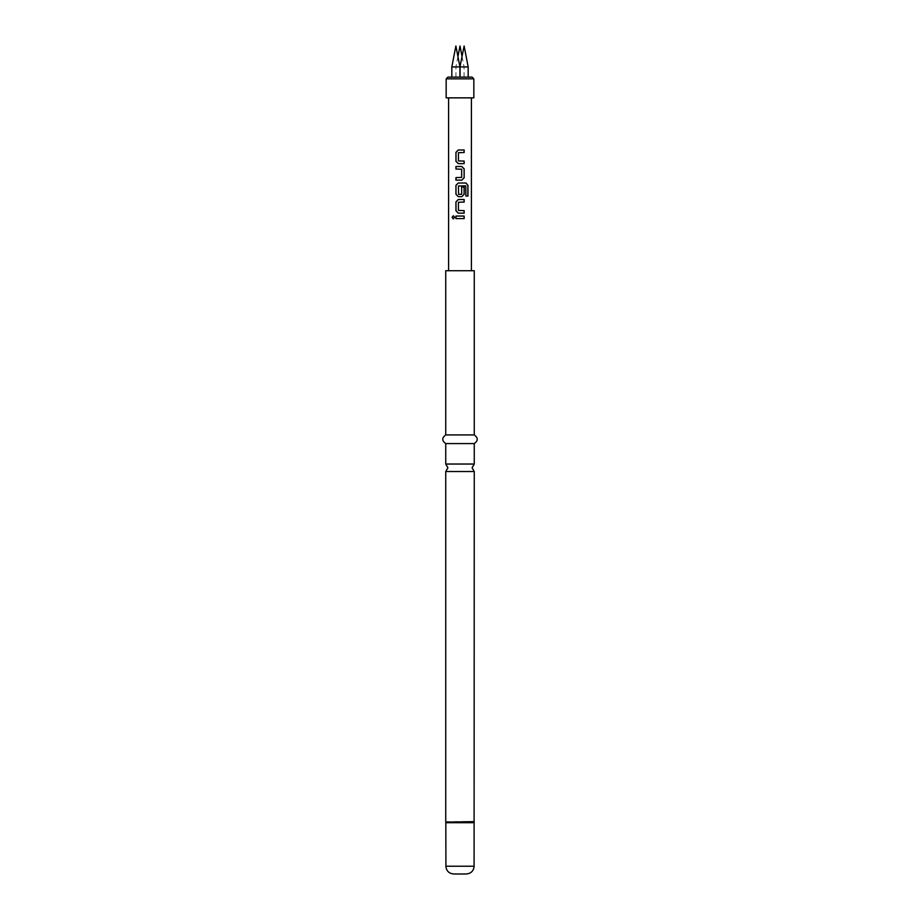 <?xml version="1.0" encoding="UTF-8"?>
<svg xmlns="http://www.w3.org/2000/svg" width="920" height="920" viewBox="0 0 920 920"><rect width="100%" height="100%" fill="white"/><g stroke="black" fill="none" stroke-linecap="round" stroke-linejoin="round"><path stroke-width="0.69" stroke-dasharray="4.6 3.45" d="M453.307 215.751L454.733 217.327L453.307 218.902M445.74 464.036L474.26 464.036M464.151 163.622L458.252 163.622M464.151 152.524L458.436 152.697L458.436 160.908L464.151 161.08M458.286 149.983L464.151 149.983M461.817 180.136L455.952 180.136M455.952 177.594L461.667 177.422L461.667 169.211L455.952 169.038M455.952 166.497L461.851 166.497M461.817 196.65L458.252 196.65M467.958 196.064L465.796 196.064L465.658 185.84L458.436 186.001L458.436 194.223L461.644 194.223L461.644 187.001L464.151 187.001M458.286 183.022L466.037 183.022M464.151 213.175L458.252 213.175M464.151 202.078L458.436 202.25L458.436 210.461L464.151 210.634M458.286 199.536L464.151 199.536M464.151 218.592L455.952 218.592M455.952 216.05L464.151 216.05M472.098 77.119L459.942 77.119M468.176 66.895L451.823 66.895M460.058 77.119L451.823 77.119M473.834 97.853L446.166 97.853M474.26 443.578L445.74 443.578M474.26 434.93L445.74 434.93M474.26 270.721L445.74 270.721M474.26 471.523L445.74 471.523M466.313 874L453.686 874M473.834 78.844L446.166 78.844M474.179 822.146L445.82 822.146M474.26 821.606L445.74 821.606M474.087 822.687L445.912 822.687M474.087 866.226L445.912 866.226M455.94 77.119L455.94 66.895L457.941 56.591M462.058 56.591L464.059 66.895L464.059 77.119"/><path stroke-width="1.38" d="M452.111 217.327L453.307 215.751L454.652 217.327L453.307 218.902L452.111 217.327L453.364 215.751M474.26 464.036L445.74 464.036L447.902 467.774L445.74 471.523L474.26 471.523L472.098 467.774L474.26 464.036L474.26 443.578C478.216 440.749 478.216 437.874 474.26 434.93L474.26 270.721L445.74 270.721L445.74 434.93L474.26 434.93M456.009 152.352L458.286 149.983L464.151 149.983L464.151 152.524L458.413 152.697L458.413 160.908L464.151 161.08L464.151 163.622L458.252 163.622L456.009 161.253L455.952 152.352L458.252 149.983M464.094 161.08L464.094 163.622M456.009 180.136L456.009 177.594M456.009 169.038L456.009 166.497M456.009 185.392L458.286 183.022L466.037 183.022L467.958 185.392L467.958 196.064L465.888 196.064L465.738 185.84L458.413 186.001L458.585 194.396L461.667 194.223L461.667 187.001L464.151 187.001L464.151 194.281L461.851 196.65L458.252 196.65L456.009 194.281L455.952 185.392L458.252 183.022M464.094 187.001L464.094 194.281L461.817 196.65M456.009 201.905L458.286 199.536L464.151 199.536L464.151 202.078L458.413 202.25L458.413 210.461L464.151 210.634L464.151 213.175L458.252 213.175L456.009 210.795L455.952 201.905L458.252 199.536M464.094 210.634L464.094 213.175M456.009 218.592L456.009 216.05M468.176 66.895L464.117 46L459.942 66.895L455.883 46L451.823 66.895L459.942 66.895L459.942 77.119L472.098 77.119L473.834 78.844L446.166 78.844L447.902 77.119L460.058 77.119L460.058 66.895L468.176 66.895L468.176 77.119M446.166 78.844L446.166 97.853L473.834 97.853L473.834 78.844M445.74 464.036L445.74 443.578L474.26 443.578M474.087 866.226L445.912 866.226C446.326 870.906 448.925 873.494 453.686 874L466.313 874C471.074 873.494 473.673 870.906 474.087 866.226L474.26 471.523M460 166.497L461.851 166.497L464.151 168.877L464.151 177.767L461.851 180.136L455.952 180.136L455.952 177.594L461.667 177.422L461.667 169.211L455.952 169.038L455.952 166.497L460 166.497M460 216.05L464.151 216.05L464.151 218.592L455.952 218.592L455.952 216.05L460 216.05M458.252 213.175L455.952 210.795L455.952 201.905M458.252 196.65L455.952 194.281L455.952 185.392M458.252 163.622L455.952 161.253L455.952 152.352M451.823 66.895L451.823 77.119L447.902 77.119M464.094 216.05L464.094 218.592M453.364 218.891L452.237 217.327M464.094 199.536L464.094 202.078M465.945 183.022L467.958 185.392M467.843 185.392L467.843 196.064M461.817 166.497L464.094 168.877L464.151 177.767M464.094 177.767L461.817 180.136M464.094 149.983L464.094 152.524M445.912 866.226L445.82 822.146L474.179 822.146M445.82 822.146L474.26 821.606M445.912 822.687L474.087 822.687M462.058 56.591L460 46L457.941 56.591M471.408 270.721L471.408 97.853M448.592 270.721L448.592 97.853M445.74 821.606L445.74 471.523M445.74 443.578C441.784 440.749 441.784 437.874 445.74 434.93"/></g></svg>
